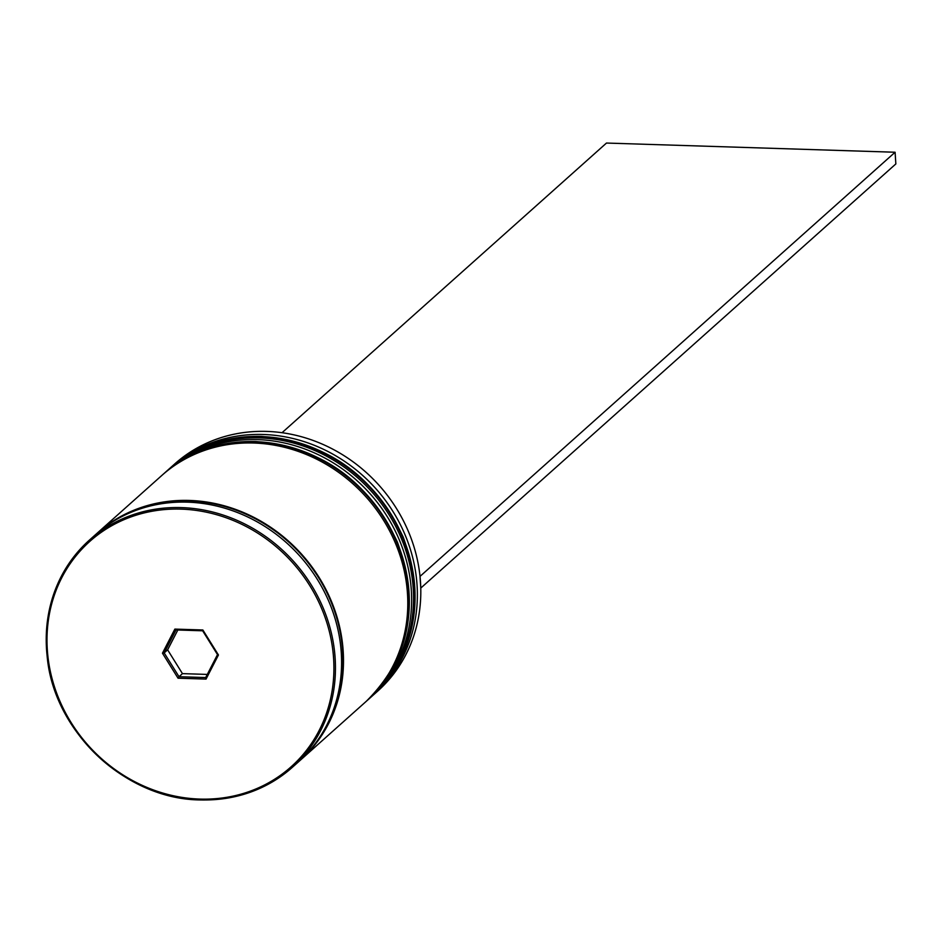 <?xml version="1.0" encoding="UTF-8"?>
<svg xmlns="http://www.w3.org/2000/svg" width="943" height="943" viewBox="0 0 943 943"><rect width="100%" height="100%" fill="white"/><g stroke="black" fill="none" stroke-linecap="round" stroke-linejoin="round"><path stroke-width="1.41" d="M374.194 694.26L377.636 691.184A152.33 138.173 -131.8 0 0 408.154 530.909A152.33 138.173 -131.8 0 0 266.739 431.411A152.33 138.173 -131.8 0 0 174.738 463.921L171.296 466.997A152.33 138.173 48.2 0 1 263.297 434.487A152.33 138.173 48.2 0 1 404.712 533.986A152.33 138.173 48.2 0 1 374.194 694.26A152.33 138.173 48.2 0 1 373.039 695.274M164.412 473.15A152.33 138.173 48.2 0 1 165.555 472.125A152.33 138.173 48.2 0 1 257.557 439.615A152.33 138.173 48.2 0 1 398.972 539.113A152.33 138.173 48.2 0 1 368.454 699.388A152.33 138.173 48.2 0 1 367.298 700.401M368.454 699.388L370.363 697.679A152.33 138.173 -131.8 0 0 400.881 537.404A152.33 138.173 -131.8 0 0 259.466 437.906A152.33 138.173 -131.8 0 0 167.465 470.416L165.555 472.125M299.367 761.06A152.33 138.173 -131.8 0 0 300.322 760.211L364.623 702.794A152.33 138.173 -131.8 0 0 395.141 542.531A152.33 138.173 -131.8 0 0 253.726 443.021A152.33 138.173 -131.8 0 0 161.724 475.543L97.424 532.948A152.33 138.173 -131.8 0 0 96.469 533.809M300.322 760.211A152.33 138.173 -131.8 0 0 330.84 599.937A152.33 138.173 -131.8 0 0 189.425 500.438A152.33 138.173 -131.8 0 0 97.424 532.948M200.057 799.888A152.33 138.173 48.2 0 1 58.831 700.284A152.33 138.173 48.2 0 1 89.385 540.127C56.179 571.364 42.199 611.099 47.456 659.31C55.602 733.795 126.775 799.334 200.175 799.947C235.821 800.678 266.515 789.821 292.283 767.378L298.412 761.92A152.33 138.173 -131.8 0 0 328.93 601.646A152.33 138.173 -131.8 0 0 187.516 502.147A152.33 138.173 -131.8 0 0 95.514 534.657L89.385 540.127A152.33 138.173 48.2 0 1 181.386 507.605A152.33 138.173 48.2 0 1 322.801 607.115A152.33 138.173 48.2 0 1 292.283 767.378A152.33 138.173 48.2 0 1 200.293 799.9M178.05 678.206L162.455 653.204L174.868 629.099L202.863 629.983L218.446 654.984L206.046 679.09L178.05 678.206L179.017 676.709L205.68 677.557L217.503 654.595L202.651 630.796L175.999 629.948L164.176 652.91L179.017 676.709L182.459 673.632L207.295 674.422M170.153 468.034A152.33 138.173 48.2 0 1 171.296 466.997M177.826 630.007L167.618 649.833L164.176 652.91L162.455 653.204M167.618 649.833L182.459 673.632M419.965 575.937L420.755 587.63M421.262 587.642L895.85 163.929L895.096 152.236L420.507 575.949M282.04 432.707L606.479 143.053L895.096 152.236M206.046 679.09L205.68 677.557M217.503 654.595L218.446 654.984M202.651 630.796L202.863 629.983M175.999 629.948L174.868 629.099M371.707 696.476A152.33 138.173 -131.8 0 0 371.896 696.311A152.33 138.173 -131.8 0 0 402.413 536.037A152.33 138.173 -131.8 0 0 260.999 436.538A152.33 138.173 -131.8 0 0 168.997 469.048A152.33 138.173 -131.8 0 0 168.809 469.225M260.61 436.88A152.33 138.173 48.2 0 1 402.024 536.378A152.33 138.173 48.2 0 1 371.518 696.653A152.33 138.173 48.2 0 1 370.941 697.16L371.896 696.311C415.627 652.804 426.047 599.689 403.132 536.98C373.994 475.331 326.738 441.796 261.341 436.385C225.636 435.654 194.859 446.534 168.997 469.048L168.62 469.39A152.33 138.173 48.2 0 1 260.61 436.88M365.967 701.604A152.33 138.173 -131.8 0 0 366.155 701.427A152.33 138.173 -131.8 0 0 396.673 541.164A152.33 138.173 -131.8 0 0 255.258 441.654A152.33 138.173 -131.8 0 0 163.257 474.176A152.33 138.173 -131.8 0 0 163.068 474.341M254.869 441.996A152.33 138.173 48.2 0 1 396.284 541.506A152.33 138.173 48.2 0 1 365.766 701.769A152.33 138.173 48.2 0 1 365.2 702.287L366.155 701.427C409.887 657.919 420.307 604.817 397.392 542.107C368.253 480.447 320.997 446.923 255.6 441.513C219.896 440.77 189.119 451.662 163.257 474.176L162.868 474.518A152.33 138.173 48.2 0 1 254.869 441.996M199.833 799.075A151.104 137.065 -131.8 0 0 333.61 658.65A151.104 137.065 -131.8 0 0 181.08 509.126A151.104 137.065 -131.8 0 0 47.303 649.538A151.104 137.065 -131.8 0 0 199.833 799.075M121.211 516.917A151.717 137.619 48.2 0 1 189.46 501.016A151.717 137.619 48.2 0 1 323.484 586.039A151.717 137.619 48.2 0 1 318.946 738.381"/></g></svg>
